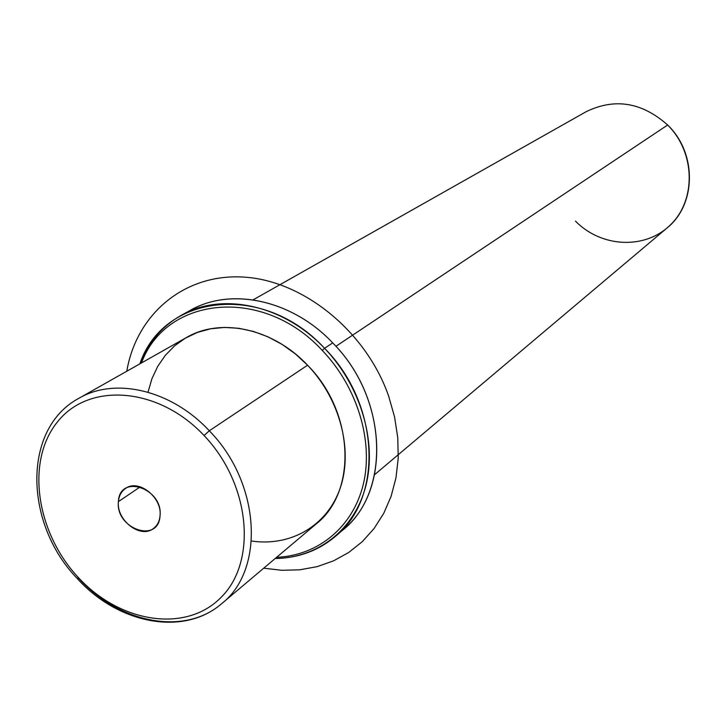 <?xml version="1.0" encoding="UTF-8"?>
<svg xmlns="http://www.w3.org/2000/svg" width="726" height="726" viewBox="0 0 726 726"><rect width="100%" height="100%" fill="white"/><g stroke="black" fill="none" stroke-linecap="round" stroke-linejoin="round"><path stroke-width="1.09" d="M251.468 541.006C290.572 546.86 327.335 525.878 340.276 487.908C353.272 450.011 339.995 399.001 307.579 365.214L295.373 353.916L282.096 344.405L268.048 336.864L253.555 331.464L238.936 328.297L224.516 327.417L210.594 328.805L197.463 332.417L185.393 338.135L174.612 345.83L165.337 355.313L157.733 366.358L151.925 378.736L148.004 392.185M253.129 299.847L586.027 111.759C614.695 97.783 641.893 102.194 667.639 124.999L335.902 346.32L667.639 124.999C697.223 153.295 696.334 204.759 666.913 228.091L374.643 474.632M575.464 221.094C601.337 247.738 645.659 249.907 670.815 224.506C696.37 199.514 695.272 152.26 667.639 124.999M160.029 515.923C159.475 521.44 157.261 525.651 153.386 528.555C140.472 539.037 116.16 520.188 118.42 501.612L140.29 486.819L118.42 501.612C118.946 495.794 121.306 491.411 125.516 488.471C138.484 478.561 162.461 497.528 160.029 515.923C163.35 488.244 119.373 473.452 118.42 501.612C115.271 528.782 158.531 544.001 160.029 515.923M204.042 435.518C250.152 483.661 257.467 560.853 221.593 596.854C186.382 633.598 120.035 623.062 78.245 577.406C35.973 532.258 25.573 460.72 57.653 421.67C89.035 381.94 158.45 386.813 204.042 435.518L209.297 430.781C171.445 389.971 115.053 376.894 78.871 398.311C115.053 376.894 171.445 389.971 209.297 430.781L307.579 365.214L209.297 430.781C260.507 482.835 265.235 569.874 221.648 603.678C265.235 569.874 260.507 482.835 209.297 430.781L204.042 435.518C158.45 386.813 89.035 381.94 57.653 421.67C25.573 460.72 35.973 532.258 78.245 577.406C120.035 623.062 186.382 633.598 221.593 596.854C257.467 560.853 250.152 483.661 204.042 435.518M77.364 578.622C24.031 523.782 22.188 428.522 78.871 398.311L186.5 337.499C220.795 317.262 273.085 328.424 307.579 365.214C354.288 412.059 357.328 491.856 316.146 523.972L221.648 603.678C183.551 636.829 118.002 623.734 77.482 578.749L78.245 577.406L77.482 578.749L78.58 578.123C119.191 623.189 184.277 636.266 221.648 603.678M141.479 362.936C166 296.226 262.903 285.817 322.226 350.395C357.346 386.994 373.663 441.109 363.336 484.16C352.972 527.257 317.861 555.644 276.615 557.314C317.861 555.644 352.972 527.257 363.336 484.16C373.663 441.109 357.346 386.994 322.226 350.395C262.903 285.817 166 296.226 141.479 362.936M182.153 314.803L191.283 309.866C231.676 287.006 292.46 300.137 332.708 342.89L324.549 348.289C283.957 305.138 222.746 291.825 182.153 314.803C162.479 325.793 148.385 342.137 139.864 363.853C163.223 294.012 263.302 281.597 324.549 348.289L322.226 350.395L324.549 348.289C360.668 385.914 377.121 441.744 365.895 485.703C354.633 529.708 317.779 558.004 275.199 558.512C298.513 558.094 318.75 550.571 335.902 535.96C383.637 497.355 379.68 403.493 324.549 348.289L332.708 342.89C387.385 397.576 391.196 490.703 343.716 529.118L335.902 535.96M339.714 532.421C390.897 495.949 389.218 399.282 332.708 342.89C290.908 298.404 227.129 286.307 186.791 312.461M126.796 371.231C136.424 314.122 184.495 273.112 244.172 277.114C303.74 280.835 366.24 331.6 388.664 396.178L394.554 416.887L397.757 437.669L398.229 458.115L395.988 477.79L391.114 496.321L383.745 513.336L374.062 528.546L362.292 541.669L348.689 552.486L333.533 560.853L317.144 566.643L299.829 569.801L281.915 570.3L263.729 568.186"/></g></svg>
